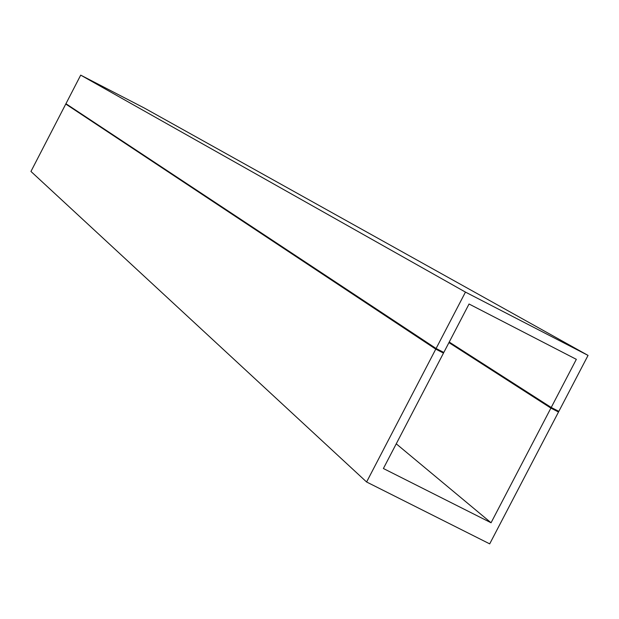 <?xml version="1.0" encoding="UTF-8"?>
<svg xmlns="http://www.w3.org/2000/svg" width="619" height="619" viewBox="0 0 619 619"><rect width="100%" height="100%" fill="white"/><g stroke="black" fill="none" stroke-linecap="round" stroke-linejoin="round"><path stroke-width="0.93" d="M80.702 75.131L144.312 108.031L588.05 355.399L558.841 411.372L551.22 407.472L576.335 359.337L469.047 304.006L443.815 352.451L436.093 348.497L65.939 103.721L80.702 75.131L465.457 292.098L436.093 348.497M449.232 342.052L551.22 407.472M465.457 292.098L588.05 355.399M552.334 408.045L558.516 411.999L489.699 543.869L366.603 481.992L30.95 171.448L65.769 104.038L435.768 349.131L366.603 481.992M448.945 342.609L550.895 408.099L558.516 411.999M396.245 443.815L491.06 522.769L550.895 408.099M68.724 105.563L65.769 104.038M438.09 349.518L443.49 353.085L435.768 349.131M491.06 522.769L383.393 468.513L443.49 353.085"/></g></svg>
